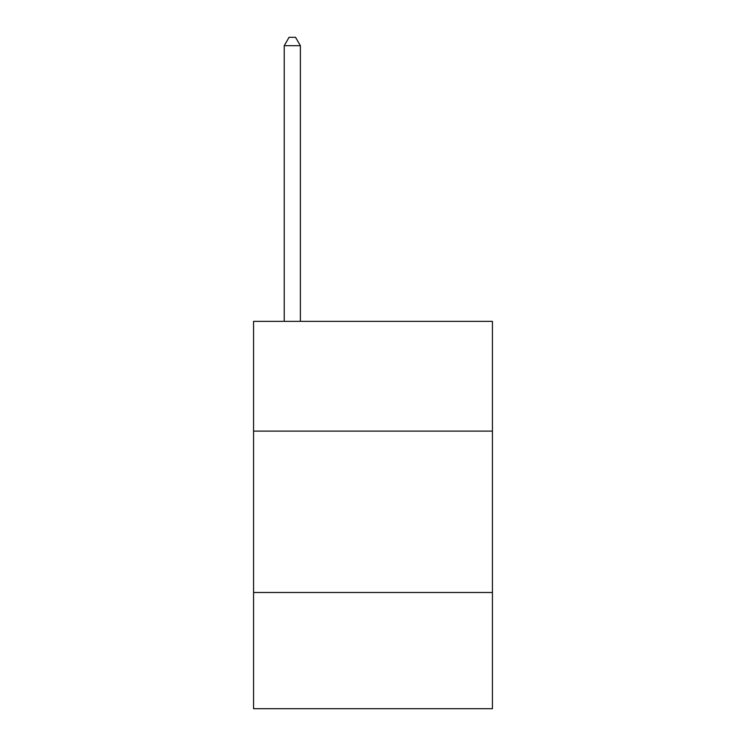 <?xml version="1.0" encoding="UTF-8"?>
<svg xmlns="http://www.w3.org/2000/svg" width="746" height="746" viewBox="0 0 746 746"><rect width="100%" height="100%" fill="white"/><g stroke="black" fill="none" stroke-linecap="round" stroke-linejoin="round"><path stroke-width="1.12" d="M492.435 431.104L492.435 321.358L253.565 321.358L253.565 431.104L492.435 431.104L492.435 708.7L253.565 708.7L253.565 431.104M492.435 592.492L253.565 592.492M300.377 321.358L300.377 45.693L284.235 45.693L284.235 321.358M284.235 45.693L289.075 37.3L295.528 37.3L300.377 45.693"/></g></svg>
